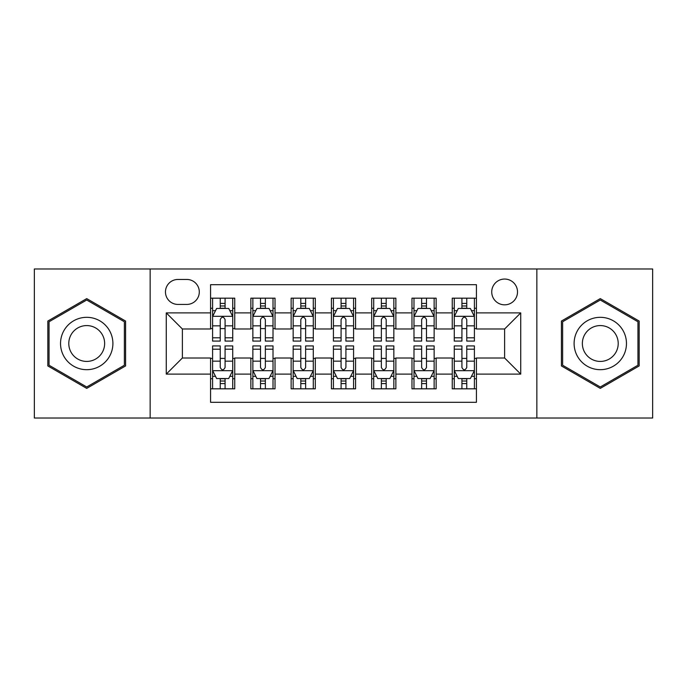 <?xml version="1.0" encoding="UTF-8"?>
<svg xmlns="http://www.w3.org/2000/svg" width="687" height="687" viewBox="0 0 687 687"><rect width="100%" height="100%" fill="white"/><g stroke="black" fill="none" stroke-linecap="round" stroke-linejoin="round"><path stroke-width="1.03" d="M504.619 279.051A12.89 12.89 0 0 0 491.729 291.941A12.89 12.89 0 0 0 504.619 304.83A12.89 12.89 0 0 0 517.509 291.941A12.89 12.89 0 0 0 504.619 279.051M536.848 418.022L652.65 418.022L652.65 268.978L536.848 268.978L536.848 418.022L150.152 418.022L150.152 268.978L34.35 268.978L34.35 418.022L150.152 418.022M476.426 298.184L452.252 298.184L452.252 312.886L436.142 312.886L436.142 328.996L452.252 328.996L452.252 312.886M436.142 312.886L436.142 298.184L411.977 298.184L411.977 312.886L395.867 312.886L395.867 328.996L411.977 328.996L411.977 312.886M395.867 312.886L395.867 298.184L371.693 298.184L371.693 312.886L355.583 312.886L355.583 328.996L371.693 328.996L371.693 312.886M355.583 312.886L355.583 298.184L331.417 298.184L331.417 312.886L315.307 312.886L315.307 328.996L331.417 328.996L331.417 312.886M315.307 312.886L315.307 298.184L291.133 298.184L291.133 312.886L275.023 312.886L275.023 328.996L291.133 328.996L291.133 312.886M275.023 312.886L275.023 298.184L250.858 298.184L250.858 328.996L234.748 328.996L234.748 298.184L210.574 298.184M210.574 388.816L234.748 388.816L234.748 358.004L250.858 358.004L250.858 388.816L275.023 388.816L275.023 358.004L291.133 358.004L291.133 374.114L275.023 374.114M291.133 374.114L291.133 388.816L315.307 388.816L315.307 358.004L331.417 358.004L331.417 374.114L315.307 374.114M331.417 374.114L331.417 388.816L355.583 388.816L355.583 358.004L371.693 358.004L371.693 374.114L355.583 374.114M371.693 374.114L371.693 388.816L395.867 388.816L395.867 358.004L411.977 358.004L411.977 374.114L395.867 374.114M411.977 374.114L411.977 388.816L436.142 388.816L436.142 358.004L452.252 358.004L452.252 374.114L436.142 374.114M177.95 304.427L186.812 304.427A12.486 12.486 0 0 0 199.299 291.941A12.486 12.486 0 0 0 186.812 279.454L177.95 279.454A12.486 12.486 0 0 0 165.464 291.941A12.486 12.486 0 0 0 177.95 304.427M536.848 268.978L150.152 268.978M476.426 312.886L476.426 284.693L210.574 284.693L210.574 328.996L182.381 328.996L182.381 358.004L210.574 358.004L210.574 402.307L476.426 402.307L476.426 358.004L504.619 358.004L504.619 328.996L476.426 328.996L476.426 312.886L520.729 312.886L520.729 374.114L476.426 374.114M210.574 374.114L166.271 374.114L166.271 312.886L210.574 312.886M452.252 374.114L452.252 388.816L476.426 388.816M210.574 308.257L212.592 308.257M220.244 308.257L225.078 308.257M232.73 308.257L234.748 308.257M210.574 328.592L212.592 328.592M220.244 328.592L225.078 328.592M232.73 328.592L234.748 328.592M210.574 358.408L212.592 358.408M220.244 358.408L225.078 358.408M232.73 358.408L234.748 358.408M210.574 378.743L212.592 378.743M220.244 378.743L225.078 378.743M232.73 378.743L234.748 378.743M250.858 328.592L252.868 328.592M260.519 328.592L265.354 328.592M273.014 328.592L275.023 328.592M250.858 308.257L252.868 308.257M260.519 308.257L265.354 308.257M273.014 308.257L275.023 308.257M250.858 358.408L252.868 358.408M260.519 358.408L265.354 358.408M273.014 358.408L275.023 358.408M250.858 378.743L252.868 378.743M260.519 378.743L265.354 378.743M273.014 378.743L275.023 378.743M291.133 358.408L293.151 358.408M300.803 358.408L305.638 358.408M313.289 358.408L315.307 358.408M291.133 378.743L293.151 378.743M300.803 378.743L305.638 378.743M313.289 378.743L315.307 378.743M291.133 308.257L293.151 308.257M300.803 308.257L305.638 308.257M313.289 308.257L315.307 308.257M291.133 328.592L293.151 328.592M300.803 328.592L305.638 328.592M313.289 328.592L315.307 328.592M331.417 358.408L333.427 358.408M341.087 358.408L345.913 358.408M353.573 358.408L355.583 358.408M331.417 378.743L333.427 378.743M341.087 378.743L345.913 378.743M353.573 378.743L355.583 378.743M331.417 308.257L333.427 308.257M341.087 308.257L345.913 308.257M353.573 308.257L355.583 308.257M331.417 328.592L333.427 328.592M341.087 328.592L345.913 328.592M353.573 328.592L355.583 328.592M371.693 358.408L373.711 358.408M381.362 358.408L386.197 358.408M393.849 358.408L395.867 358.408M371.693 378.743L373.711 378.743M381.362 378.743L386.197 378.743M393.849 378.743L395.867 378.743M371.693 308.257L373.711 308.257M381.362 308.257L386.197 308.257M393.849 308.257L395.867 308.257M371.693 328.592L373.711 328.592M381.362 328.592L386.197 328.592M393.849 328.592L395.867 328.592M411.977 358.408L413.986 358.408M421.646 358.408L426.481 358.408M434.132 358.408L436.142 358.408M411.977 378.743L413.986 378.743M421.646 378.743L426.481 378.743M434.132 378.743L436.142 378.743M411.977 308.257L413.986 308.257M421.646 308.257L426.481 308.257M434.132 308.257L436.142 308.257M411.977 328.592L413.986 328.592M421.646 328.592L426.481 328.592M434.132 328.592L436.142 328.592M452.252 358.408L454.27 358.408M461.922 358.408L466.756 358.408M474.408 358.408L476.426 358.408M452.252 378.743L454.27 378.743M461.922 378.743L466.756 378.743M474.408 378.743L476.426 378.743M452.252 308.257L454.27 308.257M461.922 308.257L466.756 308.257M474.408 308.257L476.426 308.257M452.252 328.592L454.27 328.592M461.922 328.592L466.756 328.592M474.408 328.592L476.426 328.592M182.381 328.996L166.271 312.886M182.381 358.004L166.271 374.114M520.729 312.886L504.619 328.996M520.729 374.114L504.619 358.004M86.717 388.387L125.584 365.939L125.584 321.061L86.717 298.613L47.841 321.061L47.841 365.939L86.717 388.387M639.159 321.061L600.283 298.613L561.416 321.061L561.416 365.939L600.283 388.387L639.159 365.939L639.159 321.061M225.078 303.422L220.244 303.422M232.73 337.798L225.078 337.798L225.078 341.087L232.73 341.087L232.73 316.509L228.702 308.454L216.62 308.454L212.592 316.509L212.592 341.087L220.244 341.087L220.244 337.798L212.592 337.798M212.592 316.509L212.592 298.184M232.73 316.509L232.73 298.184M220.244 308.454L220.244 298.184M225.078 298.184L225.078 308.454M225.078 337.798L225.078 319.532C223.464 316.432 221.858 316.432 220.244 319.532L220.244 337.798M220.244 383.578L225.078 383.578M212.592 349.202L220.244 349.202L220.244 345.913L212.592 345.913L212.592 370.491L216.62 378.546L228.702 378.546L232.73 370.491L232.73 345.913L225.078 345.913L225.078 349.202L232.73 349.202M232.73 370.491L232.73 388.816M212.592 370.491L212.592 388.816M225.078 378.546L225.078 388.816M220.244 388.816L220.244 378.546M220.244 349.202L220.244 367.468C221.849 370.568 223.464 370.568 225.078 367.468L225.078 349.202M86.717 317.317A26.183 26.183 0 0 0 60.533 343.5A26.183 26.183 0 0 0 86.717 369.683A26.183 26.183 0 0 0 112.9 343.5A26.183 26.183 0 0 0 86.717 317.317M86.717 325.578A17.922 17.922 0 0 0 68.786 343.5A17.922 17.922 0 0 0 86.717 361.422A17.922 17.922 0 0 0 104.639 343.5A17.922 17.922 0 0 0 86.717 325.578M124.373 365.244L86.717 386.987L49.052 365.244L49.052 321.756L86.717 300.013L124.373 321.756L124.373 365.244M577.612 330.413A26.183 26.183 0 0 0 587.196 366.171A26.183 26.183 0 0 0 622.963 356.587A26.183 26.183 0 0 0 613.379 320.829A26.183 26.183 0 0 0 577.612 330.413M584.766 334.535A17.922 17.922 0 0 0 591.327 359.026A17.922 17.922 0 0 0 615.81 352.465A17.922 17.922 0 0 0 609.249 327.974A17.922 17.922 0 0 0 584.766 334.535M637.948 321.756L637.948 365.244L600.283 386.987L562.627 365.244L562.627 321.756L600.283 300.013L637.948 321.756M265.354 303.422L260.519 303.422M273.014 337.798L265.354 337.798L265.354 341.087L273.014 341.087L273.014 316.509L268.978 308.454L256.895 308.454L252.868 316.509L252.868 341.087L260.519 341.087L260.519 337.798L252.868 337.798M252.868 316.509L252.868 298.184M273.014 316.509L273.014 298.184M260.519 308.454L260.519 298.184M265.354 298.184L265.354 308.454M265.354 337.798L265.354 319.532C263.748 316.432 262.133 316.432 260.519 319.532L260.519 337.798M305.638 303.422L300.803 303.422M313.289 337.798L305.638 337.798L305.638 341.087L313.289 341.087L313.289 316.509L309.262 308.454L297.179 308.454L293.151 316.509L293.151 341.087L300.803 341.087L300.803 337.798L293.151 337.798M293.151 316.509L293.151 298.184M313.289 316.509L313.289 298.184M300.803 308.454L300.803 298.184M305.638 298.184L305.638 308.454M305.638 337.798L305.638 319.532C304.032 316.432 302.417 316.432 300.803 319.532L300.803 337.798M345.913 303.422L341.087 303.422M353.573 337.798L345.913 337.798L345.913 341.087L353.573 341.087L353.573 316.509L349.546 308.454L337.454 308.454L333.427 316.509L333.427 341.087L341.087 341.087L341.087 337.798L333.427 337.798M333.427 316.509L333.427 298.184M353.573 316.509L353.573 298.184M341.087 308.454L341.087 298.184M345.913 298.184L345.913 308.454M345.913 337.798L345.913 319.532C344.307 316.432 342.693 316.432 341.087 319.532L341.087 337.798M386.197 303.422L381.362 303.422M393.849 337.798L386.197 337.798L386.197 341.087L393.849 341.087L393.849 316.509L389.821 308.454L377.738 308.454L373.711 316.509L373.711 341.087L381.362 341.087L381.362 337.798L373.711 337.798M373.711 316.509L373.711 298.184M393.849 316.509L393.849 298.184M381.362 308.454L381.362 298.184M386.197 298.184L386.197 308.454M386.197 337.798L386.197 319.532C384.591 316.432 382.977 316.432 381.362 319.532L381.362 337.798M260.519 383.578L265.354 383.578M252.868 349.202L260.519 349.202L260.519 345.913L252.868 345.913L252.868 370.491L256.895 378.546L268.978 378.546L273.014 370.491L273.014 345.913L265.354 345.913L265.354 349.202L273.014 349.202M273.014 370.491L273.014 388.816M252.868 370.491L252.868 388.816M265.354 378.546L265.354 388.816M260.519 388.816L260.519 378.546M260.519 349.202L260.519 367.468C262.133 370.568 263.739 370.568 265.354 367.468L265.354 349.202M300.803 383.578L305.638 383.578M293.151 349.202L300.803 349.202L300.803 345.913L293.151 345.913L293.151 370.491L297.179 378.546L309.262 378.546L313.289 370.491L313.289 345.913L305.638 345.913L305.638 349.202L313.289 349.202M313.289 370.491L313.289 388.816M293.151 370.491L293.151 388.816M305.638 378.546L305.638 388.816M300.803 388.816L300.803 378.546M300.803 349.202L300.803 367.468C302.409 370.568 304.023 370.568 305.638 367.468L305.638 349.202M341.087 383.578L345.913 383.578M333.427 349.202L341.087 349.202L341.087 345.913L333.427 345.913L333.427 370.491L337.454 378.546L349.546 378.546L353.573 370.491L353.573 345.913L345.913 345.913L345.913 349.202L353.573 349.202M353.573 370.491L353.573 388.816M333.427 370.491L333.427 388.816M345.913 378.546L345.913 388.816M341.087 388.816L341.087 378.546M341.087 349.202L341.087 367.468C342.693 370.568 344.307 370.568 345.913 367.468L345.913 349.202M381.362 383.578L386.197 383.578M373.711 349.202L381.362 349.202L381.362 345.913L373.711 345.913L373.711 370.491L377.738 378.546L389.821 378.546L393.849 370.491L393.849 345.913L386.197 345.913L386.197 349.202L393.849 349.202M393.849 370.491L393.849 388.816M373.711 370.491L373.711 388.816M386.197 378.546L386.197 388.816M381.362 388.816L381.362 378.546M381.362 349.202L381.362 367.468C382.968 370.568 384.583 370.568 386.197 367.468L386.197 349.202M426.481 303.422L421.646 303.422M434.132 337.798L426.481 337.798L426.481 341.087L434.132 341.087L434.132 316.509L430.105 308.454L418.022 308.454L413.986 316.509L413.986 341.087L421.646 341.087L421.646 337.798L413.986 337.798M413.986 316.509L413.986 298.184M434.132 316.509L434.132 298.184M421.646 308.454L421.646 298.184M426.481 298.184L426.481 308.454M426.481 337.798L426.481 319.532C424.867 316.432 423.261 316.432 421.646 319.532L421.646 337.798M421.646 383.578L426.481 383.578M413.986 349.202L421.646 349.202L421.646 345.913L413.986 345.913L413.986 370.491L418.022 378.546L430.105 378.546L434.132 370.491L434.132 345.913L426.481 345.913L426.481 349.202L434.132 349.202M434.132 370.491L434.132 388.816M413.986 370.491L413.986 388.816M426.481 378.546L426.481 388.816M421.646 388.816L421.646 378.546M421.646 349.202L421.646 367.468C423.252 370.568 424.867 370.568 426.481 367.468L426.481 349.202M466.756 303.422L461.922 303.422M474.408 337.798L466.756 337.798L466.756 341.087L474.408 341.087L474.408 316.509L470.38 308.454L458.298 308.454L454.27 316.509L454.27 341.087L461.922 341.087L461.922 337.798L454.27 337.798M454.27 316.509L454.27 298.184M474.408 316.509L474.408 298.184M461.922 308.454L461.922 298.184M466.756 298.184L466.756 308.454M466.756 337.798L466.756 319.532C465.151 316.432 463.536 316.432 461.922 319.532L461.922 337.798M461.922 383.578L466.756 383.578M454.27 349.202L461.922 349.202L461.922 345.913L454.27 345.913L454.27 370.491L458.298 378.546L470.38 378.546L474.408 370.491L474.408 345.913L466.756 345.913L466.756 349.202L474.408 349.202M474.408 370.491L474.408 388.816M454.27 370.491L454.27 388.816M466.756 378.546L466.756 388.816M461.922 388.816L461.922 378.546M461.922 349.202L461.922 367.468C463.536 370.568 465.142 370.568 466.756 367.468L466.756 349.202M250.858 374.114L234.748 374.114M250.858 312.886L234.748 312.886M232.627 316.312L212.687 316.312M212.592 310.67L215.512 310.67M229.81 310.67L232.73 310.67M220.244 325.844L212.592 325.844M232.73 325.844L225.078 325.844M225.078 305.981L220.244 305.981M212.687 370.688L232.627 370.688M232.73 376.33L229.81 376.33M215.512 376.33L212.592 376.33M225.078 361.156L232.73 361.156M212.592 361.156L220.244 361.156M220.244 381.019L225.078 381.019M272.911 316.312L252.971 316.312M252.868 310.67L255.787 310.67M270.094 310.67L273.014 310.67M260.519 325.844L252.868 325.844M273.014 325.844L265.354 325.844M265.354 305.981L260.519 305.981M313.186 316.312L293.255 316.312M293.151 310.67L296.071 310.67M310.369 310.67L313.289 310.67M300.803 325.844L293.151 325.844M313.289 325.844L305.638 325.844M305.638 305.981L300.803 305.981M353.47 316.312L333.53 316.312M333.427 310.67L336.347 310.67M350.653 310.67L353.573 310.67M341.087 325.844L333.427 325.844M353.573 325.844L345.913 325.844M345.913 305.981L341.087 305.981M393.745 316.312L373.814 316.312M373.711 310.67L376.631 310.67M390.929 310.67L393.849 310.67M381.362 325.844L373.711 325.844M393.849 325.844L386.197 325.844M386.197 305.981L381.362 305.981M252.971 370.688L272.911 370.688M273.014 376.33L270.094 376.33M255.787 376.33L252.868 376.33M265.354 361.156L273.014 361.156M252.868 361.156L260.519 361.156M260.519 381.019L265.354 381.019M293.255 370.688L313.186 370.688M313.289 376.33L310.369 376.33M296.071 376.33L293.151 376.33M305.638 361.156L313.289 361.156M293.151 361.156L300.803 361.156M300.803 381.019L305.638 381.019M333.53 370.688L353.47 370.688M353.573 376.33L350.653 376.33M336.347 376.33L333.427 376.33M345.913 361.156L353.573 361.156M333.427 361.156L341.087 361.156M341.087 381.019L345.913 381.019M373.814 370.688L393.745 370.688M393.849 376.33L390.929 376.33M376.631 376.33L373.711 376.33M386.197 361.156L393.849 361.156M373.711 361.156L381.362 361.156M381.362 381.019L386.197 381.019M434.029 316.312L414.089 316.312M413.986 310.67L416.906 310.67M431.213 310.67L434.132 310.67M421.646 325.844L413.986 325.844M434.132 325.844L426.481 325.844M426.481 305.981L421.646 305.981M414.089 370.688L434.029 370.688M434.132 376.33L431.213 376.33M416.906 376.33L413.986 376.33M426.481 361.156L434.132 361.156M413.986 361.156L421.646 361.156M421.646 381.019L426.481 381.019M474.313 316.312L454.373 316.312M454.27 310.67L457.19 310.67M471.488 310.67L474.408 310.67M461.922 325.844L454.27 325.844M474.408 325.844L466.756 325.844M466.756 305.981L461.922 305.981M454.373 370.688L474.313 370.688M474.408 376.33L471.488 376.33M457.19 376.33L454.27 376.33M466.756 361.156L474.408 361.156M454.27 361.156L461.922 361.156M461.922 381.019L466.756 381.019"/></g></svg>
